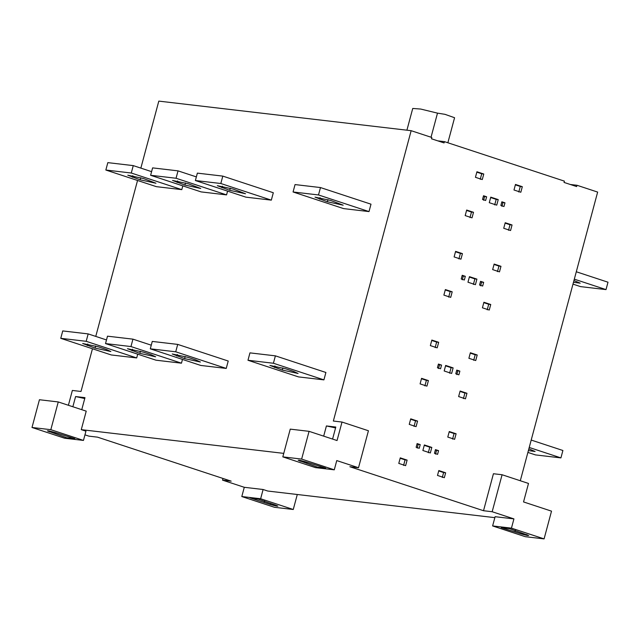 <?xml version="1.0" encoding="UTF-8"?>
<svg xmlns="http://www.w3.org/2000/svg" width="640" height="640" viewBox="0 0 640 640"><rect width="100%" height="100%" fill="white"/><g stroke="black" fill="none" stroke-linecap="round" stroke-linejoin="round"><path stroke-width="0.96" d="M447.864 142.768L454.576 117.728L444.968 114.328L437.496 113.136L420.688 109.048L412.736 108.456L406.912 130.184M437.496 113.136L431.04 137.232M293.488 371.368L298.088 373.472L282.296 370.056L269.904 365.416L285.712 368.808L293.488 371.368M247.976 360.264L249.952 352.872L275.392 355.848L273.408 363.248L247.976 360.264L298.48 376.896L323.92 379.872L325.904 372.48L275.392 355.848M273.408 363.248L323.92 379.872M330.808 200.512L343.184 205.184L327.384 201.76L315 197.128L330.808 200.512M293.064 191.976L295.048 184.576L320.488 187.56L318.504 194.952L293.064 191.976L343.576 208.6L369.016 211.584L371 204.184L320.488 187.56M318.504 194.952L369.016 211.584M195.808 359.92L200.408 362.024L184.608 358.608L172.224 353.968L188.032 357.36L195.808 359.92M150.288 348.816L152.272 341.424L177.712 344.4L175.728 351.8L150.288 348.816L200.8 365.448L226.24 368.424L228.224 361.032L177.712 344.4M175.728 351.8L226.24 368.424M233.128 189.064L245.504 193.736L229.704 190.312L217.32 185.68L233.128 189.064M195.384 180.528L197.368 173.128L222.808 176.112L220.824 183.504L195.384 180.528L245.896 197.152L271.336 200.136L273.312 192.736L222.808 176.112M220.824 183.504L271.336 200.136M151.032 354.672L155.64 356.784L139.84 353.36L127.464 348.696L143.264 352.112L151.032 354.672M105.52 343.576L107.504 336.176L132.944 339.152L130.96 346.552L105.52 343.576L156.032 360.2L181.472 363.184L182.48 359.416M132.944 339.152L151.264 345.184M130.96 346.552L181.472 363.184M188.36 183.816L200.736 188.488L184.936 185.064L172.544 180.432L188.36 183.816M150.616 175.28L152.6 167.88L178.032 170.864L176.056 178.256L150.616 175.28L201.128 191.904L226.56 194.888L227.568 191.12M178.032 170.864L196.36 176.896M176.056 178.256L226.56 194.888M106.264 349.424L110.864 351.536L95.072 348.112L82.68 343.48L98.496 346.864L106.264 349.424M60.752 338.328L62.736 330.928L88.168 333.912L86.192 341.304L60.752 338.328L111.256 354.952L136.696 357.936L137.704 354.168M88.168 333.912L106.496 339.944M86.192 341.304L136.696 357.936M143.584 178.576L155.96 183.24L140.168 179.816L127.776 175.184L143.584 178.576M105.848 170.032L107.824 162.632L133.264 165.616L131.28 173.016L105.848 170.032L156.352 186.656L181.792 189.64L182.8 185.872M133.264 165.616L151.592 171.648M131.28 173.016L181.792 189.64M81.76 409.68L84.984 397.656L75.592 396.552L84.752 398.528M68.392 405.28L72.36 390.448L81.008 391.464L92.456 348.76M64.64 438.224L83.464 440.424L85.936 431.176L81.272 429.648L86.232 411.152L58.256 401.944L39.432 399.736L32 427.48L64.64 438.224M528.848 448.848L535.096 451.496L528.384 450.592M527.896 452.416L535.488 454.912L560.92 457.896L562.904 450.496L531.2 440.064M529.224 447.464L560.92 457.896M573.944 280.552L580.2 283.168L573.472 282.296M572.984 284.12L580.576 286.624L606.016 289.6L608 282.208L576.296 271.768M574.312 279.168L606.016 289.6M297.288 494.496L293.264 509.496L274.44 507.288L241.808 496.544L244.28 487.296L222.528 480.136L222.976 478.448M269.52 503.048L275.672 505.128C279.184 506.664 277.384 506.456 270.28 504.496L264.112 502.464L264.528 500.904M275.672 505.128L277.896 506.128M264.112 502.464L250.016 497.848L258.592 499.208L269.504 503.096M494.704 204.904L496.184 199.36L490.656 197.536M498.224 199.6L490.76 197.144L489.272 202.688L496.736 205.144L498.224 199.6L496.184 199.36M473.392 284.432L474.88 278.88L469.344 277.064M467.968 282.216L475.424 284.672L476.912 279.12L469.456 276.664L467.968 282.216M474.88 278.88L476.912 279.12M449.608 373.2L451.096 367.656L445.56 365.832M444.184 370.984L451.64 373.44L453.128 367.888L445.664 365.432L444.184 370.984M451.096 367.656L453.128 367.888M428.296 452.728L429.784 447.176L424.256 445.352M422.872 450.504L430.336 452.96L431.816 447.416L424.36 444.96L422.872 450.504M429.784 447.176L431.816 447.416M442.304 477.456L443.616 472.56L438.704 470.944M445.648 472.8L438.816 470.544L437.496 475.448L444.336 477.696L445.648 472.8L443.616 472.56M403.584 465.416L405.072 459.872L400.168 458.256M407.112 460.112L400.272 457.856L398.784 463.408L405.624 465.656L407.112 460.112L405.072 459.872M452.584 439.088L454.072 433.536L449.16 431.92M456.104 433.776L449.272 431.528L447.784 437.072L454.616 439.32L456.104 433.776L454.072 433.536M414.04 426.4L415.528 420.848L410.624 419.232M409.24 424.384L416.08 426.632L417.568 421.088L410.728 418.84L409.24 424.384M415.528 420.848L417.568 421.088M424.896 385.896L426.384 380.344L421.472 378.728M428.416 380.584L421.576 378.336L420.088 383.88L426.928 386.136L428.416 380.584L426.384 380.344M463.44 398.584L464.92 393.032L460.016 391.416M466.96 393.272L460.12 391.024L458.632 396.568L465.472 398.824L466.96 393.272L464.92 393.032M473.696 360.304L475.184 354.752L470.272 353.136M477.216 354.992L470.376 352.744L468.888 358.288L475.728 360.536L477.216 354.992L475.184 354.752M435.152 347.616L436.64 342.064L431.728 340.448M438.672 342.304L431.84 340.056L430.352 345.6L437.184 347.848L438.672 342.304L436.64 342.064M487.224 309.816L488.712 304.264L483.8 302.648M490.744 304.504L483.904 302.256L482.424 307.8L489.256 310.048L490.744 304.504L488.712 304.264M448.68 297.128L450.168 291.576L445.256 289.96M452.2 291.816L445.368 289.568L443.88 295.112L450.72 297.36L452.2 291.816L450.168 291.576M458.912 258.936L460.4 253.384L455.488 251.768M462.432 253.624L455.6 251.376L454.112 256.92L460.952 259.176L462.432 253.624L460.4 253.384M497.456 271.624L498.944 266.072L494.032 264.456M500.976 266.312L494.136 264.064L492.656 269.608L499.488 271.864L500.976 266.312L498.944 266.072M508.528 230.288L510.016 224.744L505.112 223.128M512.056 224.976L505.216 222.728L503.728 228.28L510.568 230.528L512.056 224.976L510.016 224.744M469.992 217.6L471.472 212.056L466.568 210.44M473.512 212.288L466.672 210.04L465.184 215.592L472.024 217.84L473.512 212.288L471.472 212.056M480.248 179.32L481.736 173.768L476.824 172.152M475.44 177.304L482.28 179.56L483.768 174.008L476.928 171.76L475.44 177.304M481.736 173.768L483.768 174.008M518.792 192.008L520.272 186.456L515.368 184.84M522.312 186.696L515.472 184.448L513.984 189.992L520.824 192.248L522.312 186.696L520.272 186.456M483.6 200.248L484.592 196.552L483.416 196.16M486.632 196.784L483.52 195.76L482.528 199.464L485.64 200.488L486.632 196.784L484.592 196.552M501.944 206.288L502.936 202.584L501.752 202.2M504.968 202.824L501.856 201.8L500.872 205.496L503.976 206.52L504.968 202.824L502.936 202.584M462.296 279.768L463.288 276.072L462.104 275.68M465.32 276.312L462.216 275.288L461.224 278.984L464.328 280.008L465.32 276.312L463.288 276.072M480.632 285.808L481.624 282.112L480.448 281.72M483.656 282.344L480.552 281.328L479.56 285.024L482.672 286.048L483.656 282.344L481.624 282.112M438.512 368.544L439.496 364.84L438.32 364.456M441.536 365.08L438.424 364.056L437.432 367.76L440.544 368.776L441.536 365.08L439.496 364.84M456.848 374.576L457.84 370.88L456.656 370.488M459.872 371.12L456.768 370.096L455.776 373.792L458.88 374.816L459.872 371.12L457.84 370.88M417.2 448.064L418.192 444.368L417.008 443.976M420.224 444.608L417.12 443.584L416.128 447.28L419.232 448.304L420.224 444.608L418.192 444.368M435.536 454.104L436.528 450.4L435.352 450.016M438.568 450.64L435.456 449.616L434.464 453.32L437.576 454.344L438.568 450.64L436.528 450.4M544.088 538.888L551.52 511.152L523.544 501.936L528.496 483.448L502.08 474.744L493.432 473.736L483.52 510.72L492.168 511.736L513.928 518.896L511.448 528.144L492.624 525.936L525.264 536.68L544.088 538.888L511.448 528.144M526.488 534.52C530 536.056 528.208 535.848 521.096 533.888L501.24 527.648L509.416 528.608L528.712 535.52M514.928 531.856L515.352 530.296M492.624 525.936L495.104 516.696L513.928 518.896M502.08 474.744L492.168 511.736M332.584 439.072L335.8 427.048L326.408 425.944L335.568 427.928M290.248 429.128L282.816 456.872L301.64 459.08L309.072 431.336L290.248 429.128M282.816 456.872L315.456 467.616L334.28 469.824L336.752 460.576L358.512 467.736L368.424 430.752L342.008 422.048L337.048 440.544L309.072 431.336M334.28 469.824L301.64 459.08M300.616 460.48L300.416 461.24C296.896 459.704 298.696 459.912 305.808 461.872L325.664 468.112L317.488 467.152L298.184 460.24M306.568 463.288L306.864 462.216M326.408 425.944L323.68 436.144M358.512 467.736L349.864 466.72L483.52 510.72M140.856 168.112L158.808 101.112L411.152 130.688L333.352 421.04L342.008 422.048M158.808 101.112L411.152 130.688L431.824 137.488L431.48 138.784L444.064 142.928L444.416 141.632L564.392 181.128L564.048 182.424L576.632 186.568L576.984 185.272L597.648 192.08L520.304 480.744M444.416 141.632L437.768 140.856L444.416 141.632L564.392 181.128M576.984 185.272L570.336 184.496L576.984 185.272L597.648 192.08M293.264 509.496L260.632 498.752L263.104 489.504L267.768 491.04L494.848 517.648M222.528 480.136L231.176 481.152L97.52 437.152L88.872 436.136L84.952 434.848M260.632 498.752L241.808 496.544M263.104 489.504L244.28 487.296M283.752 453.376L81.272 429.648M32 427.48L50.824 429.68L58.256 401.944M83.464 440.424L50.824 429.68M49.8 431.088L49.592 431.848C46.08 430.304 47.88 430.52 54.984 432.48L74.84 438.72L66.672 437.76L47.368 430.84M55.752 433.896L56.04 432.824M75.592 396.552L72.856 406.752M95.76 336.408L137.544 180.464M411.152 130.688L431.824 137.488M282.864 367.928L282.296 370.056M274.944 365.92L274.52 367.496M327.96 199.632L327.384 201.76M320.04 197.632L319.616 199.2M185.184 356.48L184.608 358.608M177.264 354.472L176.84 356.048M230.28 188.184L229.704 190.312M222.36 186.184L221.936 187.752M140.408 351.232L139.84 353.36M132.496 349.224L132.072 350.8M185.504 182.936L184.936 185.064M177.584 180.936L177.168 182.512M95.64 345.984L95.072 348.112M87.72 343.984L87.296 345.552M140.736 177.688L140.168 179.816M132.816 175.688L132.392 177.264M270.28 504.496L270.56 503.44M521.096 533.888L521.376 532.84"/></g></svg>
